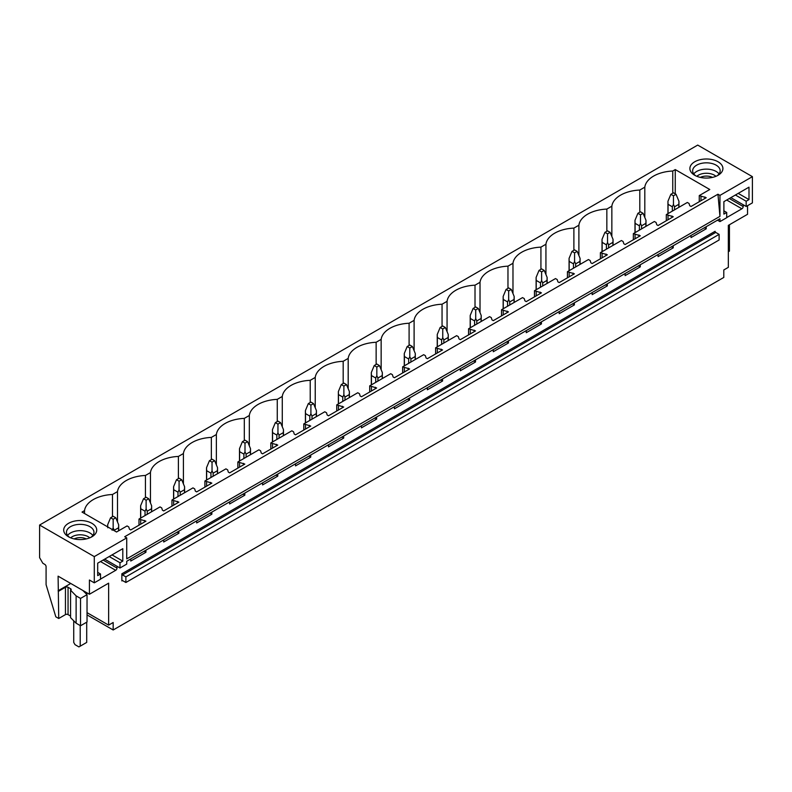 <?xml version="1.0" encoding="UTF-8"?>
<svg xmlns="http://www.w3.org/2000/svg" width="792" height="792" viewBox="0 0 792 792"><rect width="100%" height="100%" fill="white"/><g stroke="black" fill="none" stroke-linecap="round" stroke-linejoin="round"><path stroke-width="1.19" d="M39.6 525.037L39.6 557.657L42.847 563.27L44.788 564.399A1.832 1.059 60 0 1 46.084 566.646L46.084 584.694L55.816 616.81L58.737 618.493L58.093 576.16L89.427 594.257L89.427 580.021L94.288 582.833L94.288 556.608L39.6 525.037L697.712 145.085L752.4 176.656L719.958 195.386L717.948 194.218L124.72 536.719L126.73 537.887L94.288 556.608M644.807 217.473L644.807 187.16A30.274 17.483 0 0 1 672.754 171.023L675.259 169.577L709.781 189.506L699.267 195.575L706.207 197.703L691.03 206.474L689.733 205.722L689.03 203.445L687.327 202.465L666.31 214.602L673.249 216.731L658.073 225.502L656.776 224.75L656.073 222.473L654.37 221.493L643.856 227.561L633.352 233.63L640.292 235.759L625.116 244.53L623.819 243.778L623.116 241.501L621.413 240.52L610.899 246.589L600.395 252.658L607.335 254.786L592.159 263.558L590.862 262.805L590.159 260.528L588.456 259.548L577.942 265.617L567.438 271.686L574.378 273.814L559.202 282.586L557.905 281.833L557.202 279.556L555.499 278.576L544.985 284.645L534.481 290.713L541.421 292.842L526.244 301.613L524.938 300.861L524.245 298.584L522.542 297.604L512.028 303.673L501.524 309.741L508.464 311.87L493.287 320.641L491.981 319.889L491.288 317.612L489.585 316.632L479.071 322.7L468.567 328.769L475.507 330.898L460.32 339.669L459.023 338.917L458.33 336.64L456.628 335.659L446.114 341.728L435.61 347.797L442.55 349.925L427.363 358.697L426.066 357.944L425.373 355.667L423.671 354.687L413.157 360.756L402.653 366.825L409.593 368.953L394.406 377.725L393.109 376.972L392.416 374.695L390.713 373.715L380.2 379.784L369.696 385.853L376.636 387.981L361.449 396.752L360.152 396L359.459 393.723L357.756 392.743L347.243 398.812L336.739 404.88L343.678 407.009L328.492 415.78L327.195 415.028L326.502 412.751L324.799 411.771L314.285 417.839L303.781 423.908L310.721 426.037L295.535 434.808L294.238 434.056L293.545 431.779L291.842 430.798L281.328 436.867L270.824 442.936L277.764 445.064L262.578 453.836L261.281 453.083L260.588 450.806L258.885 449.826L248.371 455.895L237.867 461.964L244.807 464.092L229.621 472.864L228.324 472.111L227.631 469.834L225.928 468.854L215.414 474.923L204.91 480.992L211.85 483.12L196.663 491.891L195.367 491.139L194.674 488.862L192.971 487.882L182.457 493.951L171.953 500.019L178.893 502.148L163.706 510.919L162.41 510.167L161.716 507.89L160.014 506.91L149.5 512.978L138.996 519.047L145.936 521.176L130.749 529.947L129.452 529.195L128.759 526.918L127.057 525.938L116.543 532.006L82.031 512.077L84.536 510.632A30.274 17.483 0 0 1 112.484 494.495L112.484 516.671M644.807 187.16L639.797 190.05A30.274 17.483 0 0 0 611.85 206.187L606.84 209.078A30.274 17.483 0 0 0 578.893 225.215L573.883 228.106A30.274 17.483 0 0 0 545.936 244.243L540.926 247.134A30.274 17.483 0 0 0 512.978 263.271L507.969 266.162A30.274 17.483 0 0 0 480.021 282.298L475.012 285.189A30.274 17.483 0 0 0 447.064 301.326L442.055 304.217A30.274 17.483 0 0 0 414.107 320.354L409.098 323.245A30.274 17.483 0 0 0 381.15 339.382L376.141 342.273A30.274 17.483 0 0 0 348.193 358.41L343.183 361.3A30.274 17.483 0 0 0 315.236 377.438L310.226 380.328A30.274 17.483 0 0 0 282.279 396.465L277.269 399.356A30.274 17.483 0 0 0 249.322 415.493L244.312 418.384A30.274 17.483 0 0 0 216.365 434.521L211.355 437.412A30.274 17.483 0 0 0 183.407 453.549L178.398 456.44A30.274 17.483 0 0 0 150.45 472.577L145.441 475.467A30.274 17.483 0 0 0 117.493 491.604L112.484 494.495M84.863 520.908A16.513 9.534 0 0 0 66.013 525.195A16.513 9.534 0 0 0 68.538 536.798A16.513 9.534 0 0 0 75.567 539.203A16.513 9.534 0 0 0 91.892 536.798A16.513 9.534 0 0 0 84.863 520.908M690.555 171.211A16.513 9.534 0 0 0 694.723 175.27A16.513 9.534 0 0 0 718.077 175.27A16.513 9.534 0 0 0 722.245 165.845A16.513 9.534 0 0 0 701.752 159.38A16.513 9.534 0 0 0 690.555 171.211M126.73 537.887L126.73 558.855L719.958 216.355L717.948 194.218M752.4 176.656L752.4 202.871L746.173 206.474L746.173 201.227L748.994 199.594L748.994 187.16L723.888 201.653L723.888 214.097L726.709 212.464L726.709 217.711L719.958 221.602L719.958 218.76L126.73 561.261L126.73 564.102L119.978 568.003L119.978 562.756L122.8 561.122L122.8 548.688L97.693 563.181L97.693 575.626L100.515 573.992L100.515 579.239L94.288 582.833M719.958 195.386L719.958 216.355M673.249 245.728L673.249 247.827L658.073 256.588L658.073 254.489M640.292 264.756L640.292 266.855L625.116 275.616L625.116 273.517M607.335 283.783L607.335 285.882L592.159 294.644L592.159 292.545M574.378 302.811L574.378 304.91L559.202 313.672L559.202 311.573M541.421 321.839L541.421 323.938L526.244 332.699L526.244 330.601M508.464 340.867L508.464 342.966L493.287 351.727L493.287 349.628M475.507 359.895L475.507 361.993L460.32 370.755L460.32 368.656M442.55 378.923L442.55 381.021L427.363 389.783L427.363 387.684M409.593 397.95L409.593 400.049L394.406 408.811L394.406 406.712M376.636 416.978L376.636 419.077L361.449 427.838L361.449 425.74M343.678 436.006L343.678 438.105L328.492 446.866L328.492 444.767M310.721 455.034L310.721 457.132L295.535 465.894L295.535 463.795M277.764 474.062L277.764 476.16L262.578 484.922L262.578 482.823M244.807 493.089L244.807 495.188L229.621 503.95L229.621 501.851M211.85 512.117L211.85 514.216L196.663 522.977L196.663 520.879M178.893 531.145L178.893 533.244L163.706 542.005L163.706 539.906M145.936 550.173L145.936 552.272L130.749 561.033L130.749 558.934M116.998 566.28L116.998 568.072L103.118 560.053M100.515 579.081L115.701 570.319A1.832 1.059 120 0 0 116.998 568.072M747.539 205.682L747.539 214.295L728.333 225.383L728.333 267.34L723.789 269.963L723.789 277.447L113.167 629.986L113.167 622.502L108.633 625.116L108.633 583.169L89.427 594.257M743.183 204.752L743.183 206.544L729.303 198.535M726.709 217.562L741.886 208.791A1.832 1.059 120 0 0 743.183 206.544M706.207 226.7L706.207 228.799L691.03 237.56L691.03 235.462M121.859 573.804L121.859 580.922A0.921 0.535 60 0 1 122.513 580.546L125.888 582.496L125.888 576.873L122.513 574.933A0.921 0.535 60 0 1 121.859 573.804L715.097 231.304A0.921 0.535 60 0 0 715.74 232.432L719.116 234.373L125.888 576.873M719.116 234.373L719.116 239.996L125.888 582.496M87.031 614.899L113.167 629.986M675.259 169.577L675.259 193.852M672.754 171.023L672.754 193.198M699.267 195.575L699.267 201.713M138.996 519.047L138.996 525.185M171.953 500.019L171.953 506.157M204.91 480.992L204.91 487.13M237.867 461.964L237.867 468.102M270.824 442.936L270.824 449.074M303.781 423.908L303.781 430.046M336.739 404.88L336.739 411.018M369.696 385.853L369.696 391.99M402.653 366.825L402.653 372.963M435.61 347.797L435.61 353.935M468.567 328.769L468.567 334.907M501.524 309.741L501.524 315.879M534.481 290.713L534.481 296.852M567.438 271.686L567.438 277.824M600.395 252.658L600.395 258.796M633.352 233.63L633.352 239.768M666.31 214.602L666.31 220.74M639.797 190.05L639.797 212.226M700.969 196.555L700.969 200.732M704.91 196.96L704.91 198.455M704.91 227.443L706.207 228.799M704.029 227.957L704.91 228.046M611.85 236.501L611.85 206.187M606.84 209.078L606.84 231.254M668.012 215.582L668.012 219.76M671.953 215.988L671.953 217.483M671.953 246.47L673.249 247.827M671.072 246.985L671.953 247.074M578.893 255.529L578.893 225.215M573.883 228.106L573.883 250.282M635.055 234.61L635.055 238.788M638.995 235.016L638.995 236.511M638.995 265.498L640.292 266.855M638.114 266.013L638.995 266.102M545.936 274.557L545.936 244.243M540.926 247.134L540.926 269.31M602.098 253.638L602.098 257.816M606.038 254.044L606.038 255.539M606.038 284.526L607.335 285.882M605.157 285.041L606.038 285.13M512.978 293.584L512.978 263.271M507.969 266.162L507.969 288.337M569.141 272.666L569.141 276.844M573.081 273.072L573.081 274.567M573.081 303.554L574.378 304.91M572.2 304.069L573.081 304.158M480.021 312.612L480.021 282.298M475.012 285.189L475.012 307.365M536.184 291.694L536.184 295.871M540.124 292.1L540.124 293.594M540.124 322.582L541.421 323.938M539.243 323.096L540.124 323.185M447.064 331.64L447.064 301.326M442.055 304.217L442.055 326.393M503.227 310.721L503.227 314.899M507.167 311.127L507.167 312.622M507.167 341.609L508.464 342.966M506.286 342.124L507.167 342.213M414.107 350.668L414.107 320.354M409.098 323.245L409.098 345.421M470.27 329.749L470.27 333.927M474.21 330.155L474.21 331.65M474.21 360.637L475.507 361.993M473.329 361.152L474.21 361.241M381.15 369.696L381.15 339.382M376.141 342.273L376.141 364.449M437.313 348.777L437.313 352.955M441.253 349.183L441.253 350.678M441.253 379.665L442.55 381.021M440.372 380.18L441.253 380.269M348.193 388.724L348.193 358.41M343.183 361.3L343.183 383.477M404.356 367.805L404.356 371.983M408.296 368.211L408.296 369.706M408.296 398.693L409.593 400.049M407.415 399.208L408.296 399.297M315.236 407.751L315.236 377.438M310.226 380.328L310.226 402.504M371.398 386.833L371.398 391.01M375.339 387.238L375.339 388.733M375.339 417.721L376.636 419.077M374.458 418.235L375.339 418.325M282.279 426.779L282.279 396.465M277.269 399.356L277.269 421.532M338.441 405.86L338.441 410.038M342.382 406.266L342.382 407.761M342.382 436.748L343.678 438.105M341.5 437.263L342.382 437.352M249.322 445.807L249.322 415.493M244.312 418.384L244.312 440.56M305.484 424.888L305.484 429.066M309.425 425.294L309.425 426.789M309.425 455.776L310.721 457.132M308.543 456.291L309.425 456.38M216.365 464.835L216.365 434.521M211.355 437.412L211.355 459.588M272.527 443.916L272.527 448.094M276.467 444.322L276.467 445.817M276.467 474.804L277.764 476.16M275.586 475.319L276.467 475.408M183.407 483.863L183.407 453.549M178.398 456.44L178.398 478.615M239.57 462.944L239.57 467.122M243.51 463.35L243.51 464.845M243.51 493.832L244.807 495.188M242.629 494.347L243.51 494.436M150.45 502.89L150.45 472.577M145.441 475.467L145.441 497.643M206.613 481.972L206.613 486.149M210.553 482.377L210.553 483.872M210.553 512.86L211.85 514.216M209.672 513.374L210.553 513.463M117.493 521.918L117.493 491.604M173.656 500.999L173.656 505.177M177.596 501.405L177.596 502.9M177.596 531.887L178.893 533.244M176.715 532.402L177.596 532.491M84.536 513.523L84.536 510.632M140.699 520.027L140.699 524.205M144.639 520.433L144.639 521.928M144.639 550.915L145.936 552.272M143.748 551.43L144.639 551.519M746.173 206.474L730.858 197.634M719.958 221.602L717.493 220.176M728.333 251.757L729.432 251.123L729.432 224.75M695.782 175.834A13.761 7.95 180 0 1 693.198 173.012A13.761 7.95 180 0 1 692.644 170.775A13.761 7.95 180 0 1 704.444 162.914A13.761 7.95 180 0 1 719.611 168.538A13.761 7.95 180 0 1 720.166 170.775A13.761 7.95 180 0 1 717.017 175.834M693.762 173.923A13.761 7.95 180 0 1 706.405 169.122A13.761 7.95 180 0 1 719.037 173.923M726.709 212.464L723.888 210.83M748.994 199.594L738.223 193.377M746.173 201.227L735.402 195.01M119.978 568.003L104.673 559.162M76.121 595.871L80.536 598.415L80.536 625.759L76.121 623.205L76.121 595.871L70.646 590.268A1.832 1.059 0 0 0 71.181 589.515A1.832 1.059 0 0 0 70.646 588.773L68.053 587.268A1.832 1.059 0 0 0 65.449 587.268L58.737 591.149M80.536 625.759L87.031 622.007L87.031 594.663L80.536 598.415M87.031 594.663L82.814 590.436M70.745 583.466L58.093 590.773M76.121 623.205L70.567 617.651L70.567 590.307M87.031 612.652L108.633 625.116M58.737 618.493L65.449 614.612A1.832 1.059 0 0 1 68.053 614.612L70.567 616.067M90.832 537.362A13.761 7.95 0 0 0 93.971 532.303A13.761 7.95 0 0 0 84.091 524.68A13.761 7.95 0 0 0 66.449 532.303A13.761 7.95 0 0 0 69.597 537.362M92.852 535.451A13.761 7.95 0 0 0 84.091 530.967A13.761 7.95 0 0 0 67.577 535.451M119.978 562.756L109.217 556.538M122.8 561.122L112.038 554.905M100.515 573.992L97.693 572.359M676.041 194.297L673.447 192.803L670.854 194.297L673.447 195.792L676.041 194.297L678.952 201.297L678.952 207.296M678.952 201.297L678.843 204.296L674.537 206.781L673.447 204.475L672.349 206.781L672.349 211.108M673.447 195.792L673.447 204.475M670.854 194.297L667.943 201.297L668.052 204.296L672.349 206.781M678.843 204.296L678.843 207.365M674.537 206.781L674.537 209.85M668.052 204.296L668.052 213.593M643.084 213.325L640.49 211.83L637.897 213.325L640.49 214.82L643.084 213.325L645.995 220.325L645.995 226.324M645.995 220.325L645.886 223.324L641.579 225.809L640.49 223.502L639.392 225.809L639.392 230.135M640.49 214.82L640.49 223.502M637.897 213.325L634.986 220.325L635.095 223.324L639.392 225.809M645.886 223.324L645.886 226.393M641.579 225.809L641.579 228.878M635.095 223.324L635.095 232.62M610.127 232.353L607.533 230.858L604.939 232.353L607.533 233.848L610.127 232.353L613.038 239.352L613.038 245.352M613.038 239.352L612.929 242.352L608.622 244.837L607.533 242.53L606.434 244.837L606.434 249.163M607.533 233.848L607.533 242.53M604.939 232.353L602.029 239.352L602.138 242.352L606.434 244.837M612.929 242.352L612.929 245.421M608.622 244.837L608.622 247.906M602.138 242.352L602.138 251.648M577.17 251.381L574.576 249.886L571.982 251.381L574.576 252.876L577.17 251.381L580.081 258.38L580.081 264.38M580.081 258.38L579.972 261.38L575.665 263.865L574.576 261.558L573.477 263.865L573.477 268.191M574.576 252.876L574.576 261.558M571.982 251.381L569.072 258.38L569.181 261.38L573.477 263.865M579.972 261.38L579.972 264.449M575.665 263.865L575.665 266.934M569.181 261.38L569.181 270.676M544.213 270.409L541.619 268.914L539.025 270.409L541.619 271.903L544.213 270.409L547.123 277.408L547.123 283.407M547.123 277.408L547.015 280.408L542.708 282.892L541.619 280.586L540.52 282.892L540.52 287.219M541.619 271.903L541.619 280.586M539.025 270.409L536.115 277.408L536.224 280.408L540.52 282.892M547.015 280.408L547.015 283.477M542.708 282.892L542.708 285.962M536.224 280.408L536.224 289.704M511.256 289.436L508.662 287.942L506.068 289.436L508.662 290.931L511.256 289.436L514.166 296.436L514.166 302.435M514.166 296.436L514.058 299.435L509.751 301.92L508.662 299.614L507.563 301.92L507.563 306.247M508.662 290.931L508.662 299.614M506.068 289.436L503.158 296.436L503.267 299.435L507.563 301.92M514.058 299.435L514.058 302.504M509.751 301.92L509.751 304.989M503.267 299.435L503.267 308.732M478.299 308.464L475.705 306.969L473.101 308.464L475.705 309.959L478.299 308.464L481.209 315.463L481.209 321.463M481.209 315.463L481.1 318.463L476.794 320.948L475.705 318.641L474.606 320.948L474.606 325.274M475.705 309.959L475.705 318.641M473.101 308.464L470.2 315.463L470.309 318.463L474.606 320.948M481.1 318.463L481.1 321.532M476.794 320.948L476.794 324.017M470.309 318.463L470.309 327.759M445.342 327.492L442.748 325.997L440.144 327.492L442.748 328.987L445.342 327.492L448.252 334.491L448.252 340.491M448.252 334.491L448.143 337.491L443.837 339.976L442.748 337.669L441.649 339.976L441.649 344.302M442.748 328.987L442.748 337.669M440.144 327.492L437.243 334.491L437.352 337.491L441.649 339.976M448.143 337.491L448.143 340.56M443.837 339.976L443.837 343.045M437.352 337.491L437.352 346.787M412.385 346.52L409.791 345.025L407.187 346.52L409.791 348.015L412.385 346.52L415.295 353.519L415.295 359.518M415.295 353.519L415.186 356.519L410.88 359.004L409.791 356.697L408.692 359.004L408.692 363.33M409.791 348.015L409.791 356.697M407.187 346.52L404.276 353.519L404.395 356.519L408.692 359.004M415.186 356.519L415.186 359.588M410.88 359.004L410.88 362.073M404.395 356.519L404.395 365.815M379.427 365.548L376.834 364.053L374.23 365.548L376.834 367.043L379.427 365.548L382.338 372.547L382.338 378.546M382.338 372.547L382.229 375.547L377.923 378.031L376.834 375.725L375.735 378.031L375.735 382.358M376.834 367.043L376.834 375.725M374.23 365.548L371.319 372.547L371.438 375.547L375.735 378.031M382.229 375.547L382.229 378.616M377.923 378.031L377.923 381.101M371.438 375.547L371.438 384.843M346.47 384.575L343.877 383.08L341.273 384.575L343.877 386.07L346.47 384.575L349.381 391.575L349.381 397.574M349.381 391.575L349.272 394.574L344.965 397.059L343.877 394.753L342.778 397.059L342.778 401.386M343.877 386.07L343.877 394.753M341.273 384.575L338.362 391.575L338.471 394.574L342.778 397.059M349.272 394.574L349.272 397.643M344.965 397.059L344.965 400.128M338.471 394.574L338.471 403.87M313.513 403.603L310.91 402.108L308.316 403.603L310.91 405.098L313.513 403.603L316.424 410.603L316.424 416.602M316.424 410.603L316.305 413.602L312.008 416.087L310.91 413.78L309.82 416.087L309.82 420.413M310.91 405.098L310.91 413.78M308.316 403.603L305.405 410.603L305.514 413.602L309.82 416.087M316.305 413.602L316.305 416.671M312.008 416.087L312.008 419.156M305.514 413.602L305.514 422.898M280.556 422.631L277.952 421.136L275.359 422.631L277.952 424.126L280.556 422.631L283.467 429.63L283.467 435.63M283.467 429.63L283.348 432.63L279.051 435.105L277.952 432.808L276.863 435.105L276.863 439.441M277.952 424.126L277.952 432.808M275.359 422.631L272.448 429.63L272.557 432.63L276.863 435.105M283.348 432.63L283.348 435.699M279.051 435.105L279.051 438.184M272.557 432.63L272.557 441.926M247.599 441.659L244.995 440.164L242.401 441.659L244.995 443.154L247.599 441.659L250.5 448.658L250.5 454.657M250.5 448.658L250.391 451.658L246.094 454.133L244.995 451.836L243.906 454.133L243.906 458.469M244.995 443.154L244.995 451.836M242.401 441.659L239.491 448.658L239.6 451.658L243.906 454.133M250.391 451.658L250.391 454.727M246.094 454.133L246.094 457.212M239.6 451.658L239.6 460.954M214.642 460.687L212.038 459.192L209.444 460.687L212.038 462.182L214.642 460.687L217.543 467.686L217.543 473.685M217.543 467.686L217.434 470.686L213.137 473.161L212.038 470.864L210.949 473.161L210.949 477.497M212.038 462.182L212.038 470.864M209.444 460.687L206.534 467.686L206.643 470.686L210.949 473.161M217.434 470.686L217.434 473.755M213.137 473.161L213.137 476.24M206.643 470.686L206.643 479.982M181.685 479.714L179.081 478.219L176.487 479.714L179.081 481.209L181.685 479.714L184.585 486.714L184.585 492.713M184.585 486.714L184.477 489.713L180.18 492.188L179.081 489.892L177.992 492.188L177.992 496.525M179.081 481.209L179.081 489.892M176.487 479.714L173.577 486.714L173.686 489.713L177.992 492.188M184.477 489.713L184.477 492.782M180.18 492.188L180.18 495.267M173.686 489.713L173.686 499.01M148.718 498.742L146.124 497.247L143.53 498.742L146.124 500.237L148.718 498.742L151.628 505.742L151.628 511.741M151.628 505.742L151.52 508.741L147.223 511.216L146.124 508.919L145.035 511.216L145.035 515.552M146.124 500.237L146.124 508.919M143.53 498.742L140.62 505.742L140.728 508.741L145.035 511.216M151.52 508.741L151.52 511.81M147.223 511.216L147.223 514.295M140.728 508.741L140.728 518.037M115.761 517.77L113.167 516.275L110.573 517.77L113.167 519.265L115.761 517.77L118.671 524.769L118.671 530.769M118.671 524.769L118.562 527.769L114.266 530.244L113.167 527.947L112.078 530.244M113.167 519.265L113.167 527.947M110.573 517.77L107.662 524.769L107.771 527.769M118.562 527.769L118.562 530.838M86.704 592.683L86.704 594.327M86.704 622.195L86.704 642.421L78.913 646.916L75.022 644.668L73.725 642.421L73.725 620.809M80.21 625.571L80.21 646.173M715.938 176.309A11.256 6.504 0 0 0 696.861 176.309M712.463 177.398A9.237 5.336 0 0 0 700.336 177.398M89.753 537.837A11.256 6.504 0 0 0 83.378 535.055A11.256 6.504 0 0 0 70.676 537.837M74.151 538.926A9.237 5.336 180 0 1 82.814 537.827A9.237 5.336 180 0 1 86.279 538.926M122.513 580.546L121.859 580.922M122.513 574.933L715.74 232.432M726.709 200.03L741.886 208.791M70.646 590.268L70.646 588.773M68.053 614.612L68.053 587.268M65.449 614.612L65.449 587.268M115.701 570.319L100.515 561.558M667.943 201.297L667.943 213.662M634.986 220.325L634.986 232.68M602.029 239.352L602.029 251.708M569.072 258.38L569.072 270.735M536.115 277.408L536.115 289.763M503.158 296.436L503.158 308.791M470.2 315.463L470.2 327.819M437.243 334.491L437.243 346.846M404.276 353.519L404.276 365.874M371.319 372.547L371.319 384.902M338.362 391.575L338.362 403.93M305.405 410.603L305.405 422.958M272.448 429.63L272.448 441.986M239.491 448.658L239.491 461.013M206.534 467.686L206.534 480.041M173.577 486.714L173.577 499.069M140.62 505.742L140.62 518.097M107.662 524.769L107.662 526.878"/></g></svg>
